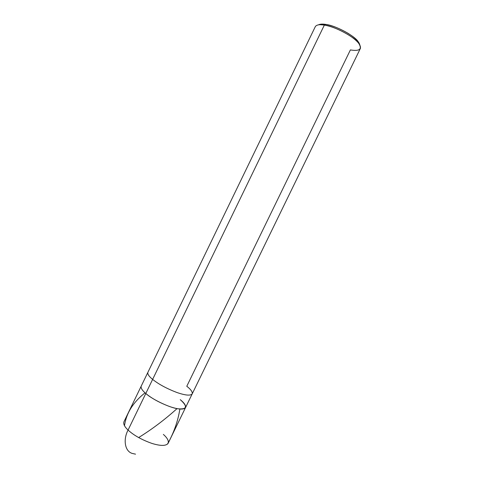 <?xml version="1.0" encoding="UTF-8"?>
<svg xmlns="http://www.w3.org/2000/svg" width="482" height="482" viewBox="0 0 482 482"><rect width="100%" height="100%" fill="white"/><g stroke="black" fill="none" stroke-linecap="round" stroke-linejoin="round"><path stroke-width="0.72" d="M132.249 453.429C124.778 451.297 123.006 439.427 128.067 430.071C124.561 426.769 123.187 424.015 123.934 421.81C123.187 424.015 124.561 426.769 128.067 430.071L145.793 393.493C142.172 390.42 140.648 387.956 141.22 386.106C140.648 387.956 142.172 390.42 145.793 393.493C151.746 398.451 159.765 402.832 169.833 406.621C178.491 409.525 183.72 409.857 185.516 407.615C186.052 405.567 184.305 402.916 180.268 399.656C187.866 406.519 187.112 409.561 178.003 408.796C169.887 407.814 152.222 399.427 145.793 393.493L128.067 430.071C123.006 439.427 124.778 451.297 132.249 453.429L135.544 454.164M123.934 421.81L315.306 26.643C316.529 24.787 319.548 24.263 324.356 25.076L152.625 379.394C148.962 376.406 147.384 374.056 147.89 372.345C147.384 374.056 148.962 376.406 152.625 379.394L145.793 393.493C151.746 398.451 159.765 402.832 169.833 406.621C178.491 409.525 183.72 409.857 185.516 407.615L168.152 443.277C166.097 446.055 160.699 446.097 151.944 443.422C141.798 439.825 133.839 435.373 128.067 430.071C133.839 435.373 141.798 439.825 151.944 443.422C160.699 446.097 166.097 446.055 168.152 443.277C168.881 440.837 167.29 437.879 163.368 434.409M180.268 399.656C187.866 406.519 187.112 409.561 178.003 408.796C169.887 407.814 152.222 399.427 145.793 393.493L324.356 25.076L325.916 24.431C335.448 25.48 354.638 35.843 358.108 41.554L359.807 44.934C359.114 41.711 355.204 37.849 348.088 33.33C339.81 28.516 332.417 25.552 325.916 24.431L324.356 25.076L320.355 24.715L322.163 24.1L325.916 24.431C322.615 23.871 320.126 24.016 318.451 24.853L322.163 24.1M186.787 386.263L350.396 49.917C359.62 51.429 362.404 49.242 358.741 43.35C355.059 37.289 334.52 26.203 324.356 25.076C332.176 26.486 340.744 30.089 350.059 35.879C357.752 41.115 361.187 45.326 360.349 48.513L192.21 393.866C192.673 391.968 190.866 389.432 186.787 386.263M152.625 379.394C158.65 384.22 166.688 388.564 176.731 392.438C185.353 395.427 190.511 395.903 192.21 393.866C190.511 395.903 185.353 395.427 176.731 392.438C166.688 388.564 158.65 384.22 152.625 379.394M167.441 444.175C173.755 433.041 177.9 421.328 179.882 409.037M124.495 425.727C126.314 413.207 133.104 402.289 144.877 392.975M138.629 437.578C151.957 429.317 164.687 419.726 176.828 408.802M185.516 407.615L192.21 393.866M358.741 43.35L358.108 41.554"/></g></svg>
